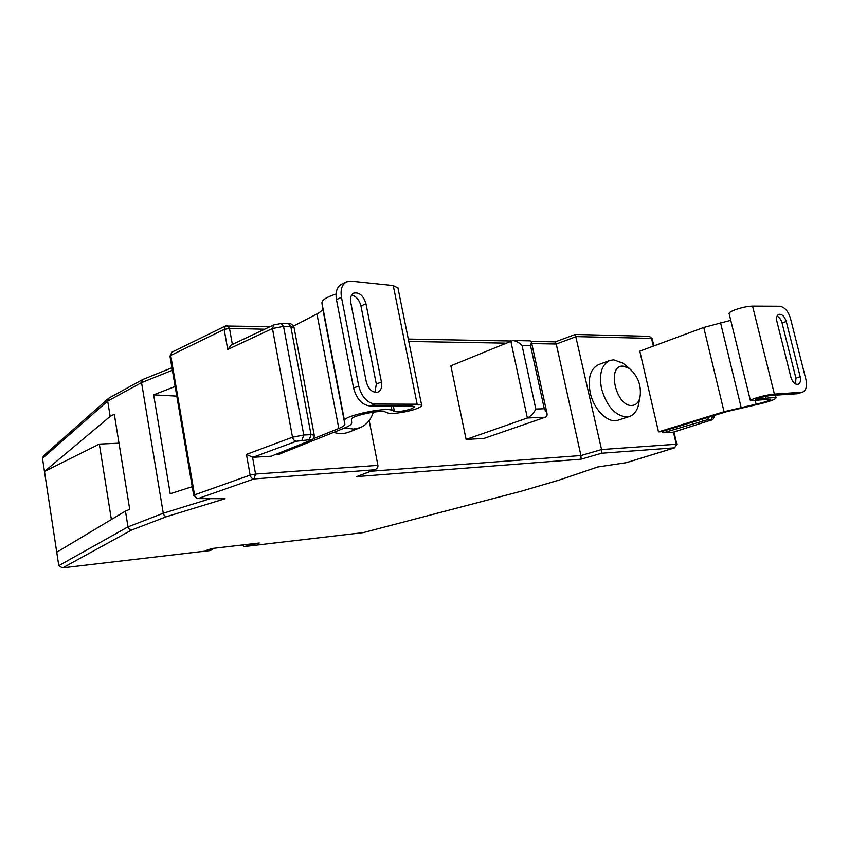 <?xml version="1.0" encoding="UTF-8"?>
<svg xmlns="http://www.w3.org/2000/svg" width="849" height="849" viewBox="0 0 849 849"><rect width="100%" height="100%" fill="white"/><g stroke="black" fill="none" stroke-linecap="round" stroke-linejoin="round"><path stroke-width="1.27" d="M559.905 479.823L597.738 466.971L625.893 462.747M373.295 412.158C370.886 419.809 366.471 424.988 360.04 427.684L353.417 429.085L344.896 427.875M631.974 405.429C635.742 405.153 638.363 402.755 639.817 398.223C641.855 386.306 638.321 376.33 629.215 368.307L622.954 366.121C606.473 365.038 615.971 406.958 631.974 405.429M639.021 402.012L638.119 406.374C636.463 411.669 633.609 415.023 629.555 416.445L626.668 416.965C615.09 415.713 606.706 406.268 601.516 388.64C598.885 373.931 601.623 364.55 609.731 360.475L613.615 359.806L622.741 363.022L626.201 365.845M609.731 360.475L598.534 364.646C590.405 368.71 587.625 378.038 590.204 392.631C593.759 409.876 608.287 423.938 618.178 420.149L629.555 416.445M333.71 432.364C339.091 434.019 344.132 433.935 348.812 432.12L360.04 427.684M242.602 544.952L244.236 546.576L259.242 543.02L212.101 548.496L206.137 550.46L212.515 549.717L209.512 550.63M111.378 519.524L99.333 444.101L44.466 471.471L58.783 565.667L62.348 567.907L209.852 550.587M171.954 367.734L142.759 379.514L141.55 382.623L163.273 513.242C163.825 515.375 165.003 516.5 166.797 516.595L131.807 529.935L62.784 567.832M192.245 486.679L170.225 493.747L153.648 394.849L175.149 386.465M142.759 379.514L109.097 397.948L107.674 401.078L110.158 416.413L114.297 414.238L129.727 509.358L125.45 511.098L127.997 526.868C128.549 528.916 129.812 529.935 131.807 529.935M56.745 552.232L125.45 511.098M653.337 346.127L651.523 338.401L576.248 336.607L556.265 344.015L580.939 455.552L601.559 449.546L676.282 444.25L673.448 432.141L663.43 432.757L661.679 431.6M466.112 439.442L483.941 438.445L545.228 417.23C546.841 416.679 547.403 415.31 546.936 413.102L544.294 408.74L530.561 345.723L522.071 345.596C519.333 342.667 516.266 340.98 512.881 340.523L450.872 365.802L466.112 439.442L527.367 417.973L510.748 340.831M653.836 345.946L652.106 338.549L649.4 336.342L575.282 334.453L601.559 449.546L601.633 453.239L581.077 459.182L580.939 455.552L370.96 471.227M310.012 440.631L271.202 456.221L310.012 440.631C311.35 440.026 311.095 439.74 309.259 439.782L296.386 441.247L252.864 457.314L271.202 456.221M252.864 457.314L246.443 454.427L292.512 437.214L272.444 328.542L227.734 349.47L224.157 329.433L170.713 355.434L194.527 494.882L250.137 475.122L246.443 454.427M369.177 420.531L377.922 465.39C378.145 467.226 377.073 468.69 374.706 469.784L253.957 478.953L198.263 498.501L225.112 498.734L166.797 516.595M108.64 398.255L43.649 455.658L42.482 458.354L44.466 471.471L110.158 416.413M529.956 340.852L531.463 342.158L530.561 345.723M522.071 345.596L535.825 409.038C533.533 413.431 530.71 416.403 527.367 417.973L545.228 417.23M118.998 443.189L99.333 444.101M176.794 396.122L153.648 394.849M521.286 491.2L559.321 480.014M244.416 546.533L363.234 532.62L520.915 491.306M581.077 459.182L356.718 476.597L374.706 469.784M197.647 498.596L225.112 498.734M197.456 498.596L198.263 498.501C196.352 498.395 195.111 497.185 194.527 494.882L193.731 495.392L197.456 498.596M575.282 334.453L555.31 341.86L556.265 344.015L531.771 343.59M281.104 323.458L283.545 326.366L303.772 435.006L311.031 434.667L290.804 326.557L283.545 326.366L272.444 328.542L273.749 324.944L231.416 344.864L227.734 349.47M212.303 548.475L212.515 549.717M252.96 543.753L253.172 544.962M246.91 544.453L247.123 545.674M276.243 454.342L279.279 454.162L344.036 428.225C349.13 426.166 351.677 424.404 351.688 422.929L351.444 419.342C350.181 416.106 380.628 409.483 385.361 411.988L387.749 412.954C391.102 414.577 408.836 411.861 417.177 408.454C420.552 407.106 422.049 406.002 421.645 405.153L417.156 404.209L375.078 404.05L369.909 405.981L412.02 406.077L414.737 406.639L412.083 408.613C404.655 411.043 398.754 411.945 394.382 411.319L392.015 410.343C385.531 406.788 342.529 416.148 344.492 420.658L344.853 424.213C344.885 425.391 342.869 426.803 338.804 428.448L313.366 438.689M336.066 294.019C326.716 297.023 321.994 299.973 321.909 302.86L322.62 308.219C322.758 309.97 320.869 311.88 316.953 313.939L293.499 326.122M374.971 392.397L376.309 384.045L360.952 306.001C359.35 299.909 356.251 296.259 351.645 295.038M397.958 288.002L393.246 285.551L350.966 281.125L346.466 281.857C341.935 284.479 340.269 289.626 341.468 297.277L336.459 299.623L353.587 388.025L358.724 385.998C361.663 396.918 367.108 402.935 375.078 404.05M336.459 299.623C335.27 291.992 336.936 286.866 341.478 284.245L346.466 281.857M369.909 405.981C361.939 404.888 356.506 398.903 353.587 388.025M341.468 297.277L358.724 385.998M381.434 382.039L365.961 303.719C363.414 295.59 359.35 292.045 353.768 293.107C351.019 294.667 350.011 297.766 350.733 302.393L366.248 381.7C368.604 389.511 372.467 393.002 377.858 392.174C381.031 390.572 382.23 387.197 381.434 382.039L376.309 384.045M750.399 400.579L729.121 313.663C728.803 312.75 730.745 311.477 734.937 309.853C741.559 307.529 747.428 306.277 752.554 306.096L779.722 306.234C784.582 306.998 788.18 311.052 790.483 318.396L805.934 379.556C807.303 386.231 806.157 390.444 802.475 392.185L797.105 393.766L770.096 395.496L759.409 397.714L755.727 399.486L765.851 398.319C771.911 397.321 775.328 397.152 776.103 397.799C775.307 399.592 768.419 401.97 755.43 404.931L726.882 411.585L661.371 431.695L658.506 431.865L724.059 411.701L756.119 404.156C765.405 402.033 770.319 400.335 770.871 399.062L750.442 400.749C750.198 400.155 752.235 399.168 756.544 397.799C763.325 395.793 769.279 394.562 774.394 394.095L802.475 392.185M777.09 316.104C779.424 317.324 781.08 319.638 782.056 323.044L795.916 378.145L795.64 384.013M790.897 377.2L776.931 321.527C776.166 317.781 776.782 315.382 778.809 314.332C782.025 313.907 784.508 316.284 786.259 321.463L800.183 376.723C801 380.713 800.31 383.239 798.113 384.289C794.982 384.618 792.573 382.252 790.897 377.2M658.506 431.865L639.785 351.146L703.747 327.449L730.766 320.349M172.379 370.249L141.55 382.623L107.674 401.078L42.482 458.354M58.783 565.667L127.997 526.868L163.273 513.242L210.276 498.703M505.24 343.123L408.762 341.457M264.655 329.221L229.495 328.393L232.361 344.418M252.578 457.314L255.57 474.06L377.922 465.39M626.742 462.546L674.552 447.837L601.633 453.239M356.718 476.597L373.656 470.091M673.299 432.162L710.592 420.202L711.186 419.576L707.334 419.767L663.43 432.757M711.186 419.576L713.033 415.83L714.105 416.021M294.083 327.725L290.804 326.557L288.533 323.66C290.04 324.562 290.751 321.92 294.041 327.491L314.247 435.25M309.259 439.782L311.031 434.667L314.215 435.102C314.363 439.188 311.35 440.408 310.819 440.451M296.386 441.247C294.454 441.045 293.16 439.697 292.512 437.214L303.772 435.006L302 440.143M535.825 409.038L544.294 408.74M701.274 419.438L703.025 420.637M709.276 416.986L707.334 419.767M711.197 419.99L710.592 420.202M676.844 444.324L674.552 447.837L676.844 444.292L673.957 431.982M255.57 474.06L250.137 475.122C250.763 477.531 252.026 478.804 253.957 478.953L255.57 474.06M649.241 336.342L652.117 338.602M193.721 495.349L169.98 356.198L172.039 352.112L169.97 356.113M226.587 325.783L225.452 326.005L224.157 329.433L229.495 328.393L227.256 325.591M288.352 323.66L281.284 323.469L273.749 324.944M322.62 308.219L344.853 424.213M316.953 313.939L338.804 428.448M321.909 302.86L344.492 420.658M391.166 406.024L392.015 410.343M393.331 406.034L394.382 411.319M393.246 285.551L417.156 404.209M360.952 306.001L365.961 303.719M752.554 306.096L774.394 394.095M759.802 397.597L760.216 399.274M765.331 396.218L765.851 398.319M755.292 400.781L756.119 404.156M720.504 322.62L741.124 407.34M703.747 327.449L724.059 411.701M797.105 393.766L801.403 392.387M782.056 323.044L786.259 321.463M795.916 378.145L800.183 376.723M559.618 479.95L597.823 466.971L626.466 462.652L674.796 447.794M629.215 368.307L622.741 363.022M639.817 398.223L638.119 406.374M209.671 550.63L62.348 567.907M673.544 432.12L710.878 420.149C712.958 419.894 714.03 418.493 714.083 415.957L713.988 415.543M530.222 340.863L512.881 340.523M546.936 413.102L531.463 342.158M521.106 491.274L559.565 479.972M244.236 546.576L363.223 532.62L521.084 491.284M408.284 339.059L510.334 341.001M531.198 341.404L555.352 341.86M172.039 352.112L225.452 326.005L270.056 326.685M397.841 287.408L421.645 405.153M775.445 395.156L776.103 397.799"/></g></svg>
